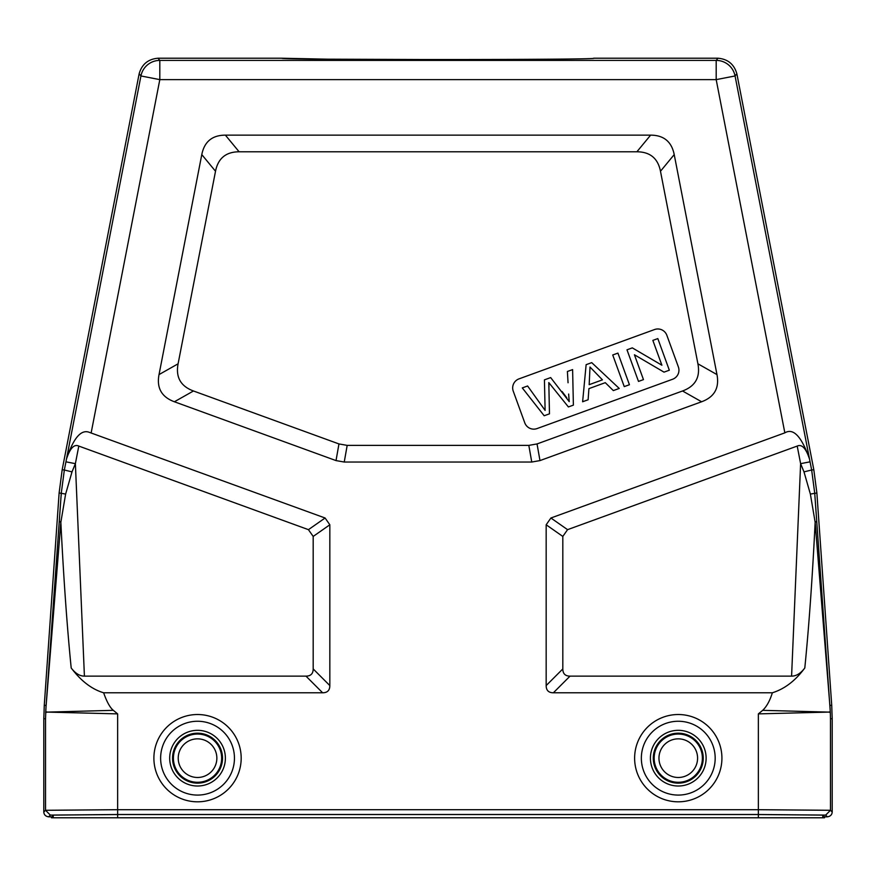 <?xml version="1.0" encoding="UTF-8"?>
<svg xmlns="http://www.w3.org/2000/svg" width="876" height="876" viewBox="0 0 876 876"><rect width="100%" height="100%" fill="white"/><g stroke="black" fill="none" stroke-linecap="round" stroke-linejoin="round"><path stroke-width="1.31" d="M329.836 524.779L313.181 536.43L308.44 529.662L78.796 446.07C74.153 443.891 70.058 448.205 66.488 458.991C73.507 437.912 81.172 429.043 89.483 432.394L325.095 518.001L329.836 524.779L329.836 685.58C329.814 690.365 327.405 692.763 322.62 692.785L103.642 692.785C91.849 689.292 81.041 681.024 71.197 667.972C75.303 673.392 79.705 676.108 84.414 676.13L305.976 676.13C310.75 676.108 313.159 673.71 313.181 668.925L329.836 685.58M830.328 712.418L828.455 712.1L830.295 711.794L830.47 718.791L832.2 718.736L831.729 705.3L829.944 705.388L830.36 713.163M824.513 816.815L824.513 817.779L51.487 817.779L53.217 815.096L117.636 814.538L758.364 814.538L822.783 815.096L824.513 816.815L827.393 816.815C830.371 816.399 831.981 814.8 832.2 812.008L832.2 718.736M45.705 711.794L47.545 712.1L45.672 712.418L46.089 705.957L60.849 522.282L65.623 494.086L72.007 471.879L75.38 463.656L65.941 461.827L140.937 75.96L159.815 79.628L91.159 432.853M43.8 718.736L45.53 718.791L46.056 705.388L44.271 705.3L43.8 718.736L43.8 812.008L45.53 810.289L117.636 809.698L117.636 713.885L47.545 712.1L113.322 710.337C110.015 707.633 106.784 701.785 103.642 692.785M117.636 713.885L113.322 710.337M313.181 536.43L313.181 668.925M71.197 667.972C67.08 626.964 63.63 578.401 60.849 522.282L59.371 521.362L59.513 518.515M44.271 705.3L59.119 493.002L61.265 493.287L46.089 705.957M45.64 713.163L45.672 712.418M43.8 812.008C44.019 814.8 45.629 816.399 48.607 816.815L51.487 816.815M48.607 816.815L50.337 815.096L117.636 814.505L758.364 814.505L825.663 815.096L827.393 816.815M814.91 495.849L814.735 493.287L810.377 494.086L803.993 471.879L800.62 463.656L797.204 446.07L567.56 529.662L562.819 536.43L562.819 668.925C562.841 673.71 565.25 676.108 570.024 676.13L791.586 676.13C796.328 676.119 800.73 673.392 804.803 667.972C808.92 626.964 812.37 578.401 815.151 522.282L810.377 494.086L816.881 493.002L831.729 705.3M816.881 493.002L813.815 469.722L811.658 470.007L814.735 493.287L830.284 711.794M59.119 493.002L62.185 469.722L139.142 73.781C141.857 64.255 148.154 59.075 158.019 58.221L282.149 58.221C272.6 59.973 603.257 59.973 593.654 58.221L717.981 58.221C727.846 59.075 734.143 64.255 736.858 73.781L813.815 469.722M803.993 471.879L811.647 470.007L810.059 461.827L800.62 463.656L791.586 676.13M562.819 536.43L546.164 524.779L550.905 518.001L784.841 432.853C793.349 427.751 801.584 436.489 809.533 459.079C805.975 448.271 801.858 443.935 797.204 446.07M816.717 521.362L815.151 522.282L829.911 705.957M546.164 524.779L546.164 685.58C546.186 690.354 548.595 692.763 553.38 692.785L772.358 692.785C784.666 688.93 795.485 680.663 804.803 667.972M772.358 692.785C769.916 700.69 766.697 706.538 762.689 710.337L828.455 712.1L758.364 713.885L758.364 809.698L830.47 810.289L825.663 815.096M762.689 710.337L758.364 713.885M336.023 460.59L344.246 462.035L531.754 462.035L539.977 460.59L701.599 401.766C714.389 397.047 719.514 387.98 716.973 374.589L674.213 154.592C671.64 141.682 663.778 135.189 650.616 135.134L225.384 135.134C212.222 135.189 204.36 141.671 201.787 154.592L159.027 374.589C156.486 387.98 161.611 397.036 174.401 401.766L336.023 460.59L338.957 443.935L347.181 445.38L528.819 445.38L537.043 443.935L682.535 390.981C695.325 386.261 700.45 377.195 697.909 363.803L660.482 171.247C657.92 158.326 650.047 151.844 636.885 151.789L239.115 151.789C225.953 151.844 218.08 158.326 215.518 171.247L178.091 363.803C175.55 377.206 180.675 386.261 193.465 390.981L338.957 443.935M568.962 398.865L568.655 394.047L569.214 401.635L550.665 377.589L544.423 379.855L545.113 410.406L527.604 385.977L522.293 387.915L544.182 415.75L549.471 413.833L548.803 382.582L568.393 406.946L573.386 405.128L572.608 369.595L567.396 371.49L568.053 382.768M562.096 391.55L566.75 397.737M548.923 384.411L549 386.721M602.436 379.845L589.176 384.673L590.008 367.033L602.436 379.845M588.924 388.626L605.283 382.67L613.331 390.587L619.233 388.44L591.716 362.642L586.132 364.679L582.617 401.766L588.114 399.763L588.924 388.626M666.855 335.3L678.363 366.913A9.614 9.614 0 0 1 672.615 379.242L537.097 428.561A9.614 9.614 0 0 1 524.768 422.823L513.259 391.2A9.614 9.614 0 0 1 519.008 378.87L654.525 329.551A9.614 9.614 0 0 1 666.855 335.3A9.614 9.614 0 0 0 657.821 328.971M634.421 354.769L664.008 372.136L669.33 370.209L657.821 338.585L652.85 340.392L661.895 365.215L632.308 347.871L626.986 349.809L638.495 381.421L643.466 379.615L634.421 354.769M617.919 353.105L612.729 354.988L624.249 386.612L629.428 384.728L617.919 353.105M65.623 494.086L61.265 493.287L64.342 470.007L72.007 471.879M282.149 58.232L327.755 59.185M328.084 59.185L437.77 59.579M822.783 817.779L822.783 815.096M758.364 817.779L758.364 809.698L117.636 809.698L117.636 817.779M53.217 817.779L53.217 815.096M322.62 692.785L305.976 676.13M308.44 529.662L325.095 518.001M78.796 446.07L75.38 463.656L84.414 676.13M45.53 718.791L45.53 810.289L50.337 815.096M830.47 718.791L830.47 810.289L832.2 812.008M810.059 461.827L735.063 75.96A19.228 19.228 -140.5 0 0 716.185 60.4L717.981 58.221M550.905 518.001L567.56 529.662M784.841 432.853L716.185 79.628L735.063 75.96L736.858 73.781M546.164 685.58L562.819 668.925M570.024 676.13L553.38 692.785M225.384 758.167A27.846 27.846 0 0 1 197.538 786.013A27.846 27.846 0 0 1 169.692 758.167A27.846 27.846 0 0 1 197.538 730.321A27.846 27.846 0 0 1 225.384 758.167M160.626 758.167A36.912 36.912 0 0 0 197.538 795.08A36.912 36.912 0 0 0 234.45 758.167A36.912 36.912 0 0 0 197.538 721.255A36.912 36.912 0 0 0 160.626 758.167M153.891 758.167A43.647 43.647 0 0 0 197.538 801.814A43.647 43.647 0 0 0 241.185 758.167A43.647 43.647 0 0 0 197.538 714.52A43.647 43.647 0 0 0 153.891 758.167M221.661 758.167A24.123 24.123 0 0 0 197.538 734.044A24.123 24.123 0 0 0 173.415 758.167A24.123 24.123 0 0 0 197.538 782.29A24.123 24.123 0 0 0 221.661 758.167M172.561 758.167A24.977 24.977 0 0 1 197.538 733.19A24.977 24.977 0 0 1 222.515 758.167A24.977 24.977 0 0 1 197.538 783.144A24.977 24.977 0 0 1 172.561 758.167M178.222 758.167A19.316 19.316 0 0 0 197.538 777.483A19.316 19.316 0 0 0 216.854 758.167A19.316 19.316 0 0 0 197.538 738.851A19.316 19.316 0 0 0 178.222 758.167M654.153 758.167A24.123 24.123 0 0 0 678.265 782.29A24.123 24.123 0 0 0 702.388 758.167A24.123 24.123 0 0 0 678.265 734.044A24.123 24.123 0 0 0 654.153 758.167M658.96 758.167A19.316 19.316 0 0 0 678.265 777.483A19.316 19.316 0 0 0 697.581 758.167A19.316 19.316 0 0 0 678.265 738.851A19.316 19.316 0 0 0 658.96 758.167M715.177 758.167A36.912 36.912 0 0 0 678.265 721.255A36.912 36.912 0 0 0 641.352 758.167A36.912 36.912 0 0 0 678.265 795.08A36.912 36.912 0 0 0 715.177 758.167M650.419 758.167A27.846 27.846 0 0 1 678.265 730.321A27.846 27.846 0 0 1 706.122 758.167A27.846 27.846 0 0 1 678.265 786.013A27.846 27.846 0 0 1 650.419 758.167M653.288 758.167A24.977 24.977 0 0 1 678.265 733.19A24.977 24.977 0 0 1 703.242 758.167A24.977 24.977 0 0 1 678.265 783.144A24.977 24.977 0 0 1 653.288 758.167M634.618 758.167A43.647 43.647 0 0 0 678.265 801.814A43.647 43.647 0 0 0 721.923 758.167A43.647 43.647 0 0 0 678.265 714.52A43.647 43.647 0 0 0 634.618 758.167M347.181 445.38L344.246 462.035M193.465 390.981L174.401 401.766M159.027 374.589L178.091 363.803M215.518 171.247L201.787 154.592M225.384 135.134L239.115 151.789M636.885 151.789L650.616 135.134M674.213 154.592L660.482 171.247M531.754 462.035L528.819 445.38M537.043 443.935L539.977 460.59M701.599 401.766L682.535 390.981M697.909 363.803L716.973 374.589M158.019 58.221L159.815 60.4L159.815 79.628L716.185 79.628L716.185 60.4L159.815 60.4A19.228 19.228 140.5 0 0 140.937 75.96L139.142 73.781M62.185 469.722L64.342 470.007L65.941 461.827M61.342 493.298L61.134 495.849"/></g></svg>
